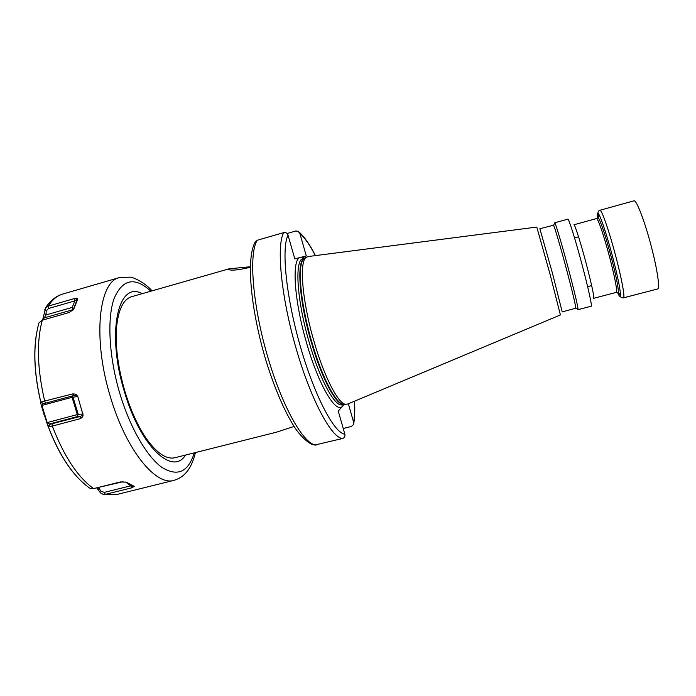 <?xml version="1.0" encoding="UTF-8"?>
<svg xmlns="http://www.w3.org/2000/svg" width="696" height="696" viewBox="0 0 696 696"><rect width="100%" height="100%" fill="white"/><g stroke="black" fill="none" stroke-linecap="round" stroke-linejoin="round"><path stroke-width="1.04" d="M553.52 225.191L539.87 228.775L552.467 273.284L562.203 311.93L575.818 308.189C575.488 304.57 572.408 291.676 566.553 269.509C560.619 247.193 554.503 226.452 553.52 225.191L554.842 222.955C555.887 224.216 562.307 245.827 568.502 269.135C574.6 292.276 577.793 305.718 578.08 309.459L577.689 309.241M550.023 274.137L536.79 227.07L308.206 256.537L306.17 257.346C299.106 261.679 302.081 300.333 313.661 340.205C323.797 376.075 338.152 403.854 345.651 404.315L347.817 403.993L560.402 314.94L550.023 274.137M314.705 445.066L342.536 438.506C331.505 438.01 310.773 399.626 295.913 347.809C280.993 296.044 276.312 245.505 283.707 232.603C285.769 232.22 287.222 233.082 288.048 235.187L294.817 258.886L299.463 257.694C291.746 261.478 294.417 301.177 306.379 342.275C318.037 383.583 334.993 412.763 341.971 406.786L344.015 404.332M341.971 406.786L338.273 411.118L344.868 434.234C345.26 436.392 344.485 437.819 342.536 438.506M344.059 404.315C336.881 406.734 321.578 378.633 310.921 340.875C298.767 299.115 296.461 259.478 304.787 258.138L303.099 258.616C294.521 259.504 296.661 299.324 308.92 341.414C319.664 379.494 335.176 407.639 342.362 404.75L343.937 404.489M343.232 428.484L351.428 426.439L353.559 424.56L353.655 422.376L348.357 403.767M195.472 452.565C191.322 469.147 184.492 477.143 174.087 480.327L116.597 494.543L103.295 494.438L100.546 492.942L96.701 487.844M88.749 487.461L89.88 488.253L93.629 488.609C77.769 477.247 64.006 456.402 52.331 426.065L48.163 426.683L41.29 405.49L41.917 405.411L47.18 422.576L49.86 424.299L80.275 416.452L83.033 414.981C83.094 416.486 82.119 417.739 80.118 418.722L80.275 416.452L77.091 416.678L77.326 414.581L46.58 422.733M83.033 414.981L77.804 396.529L72.071 397.303L77.326 414.581L78.257 414.381L77.091 416.678L49.564 423.968L48.163 426.683M52.331 426.065L80.118 418.722M93.629 488.609L120.338 481.945L126.15 482.154L134.224 486.373L131.744 487.835L130.778 485.808L134.171 486.539M105.531 494.334L131.744 487.835M42.621 320.108L45.605 307.789L48.059 306.17L74.576 298.506C76.508 298.114 77.482 298.201 77.517 298.775L73.48 309.041L72.219 310.781M72.706 310.346L73.819 308.989L77.656 299.106M73.289 309.65L69.069 312.539L42.056 320.273L38.95 322.9L38.584 324.188M36.331 334.724C33.312 354.264 34.791 376.71 40.76 402.053L72.584 393.945C74.855 393.805 76.386 394.406 77.186 395.737L77.804 396.529M48.485 426.961L49.86 424.299M41.29 405.49L40.542 401.862M74.576 298.506L74.933 300.881L48.398 308.537L46.188 311.077L46.049 314.931L42.926 320.021M77.517 298.775L74.933 300.881L72.201 307.423L72.619 309.755L43.909 317.976L43.352 318.603M44.579 313.426L46.049 314.931L72.201 307.423L73.506 308.954L73.193 309.764M44.753 309.607L46.188 311.077M72.584 393.945L73.915 395.528L45.892 403.071L43.561 403.576L40.864 402.131M77.186 395.737L73.915 395.528M71.479 396.181L72.071 397.303L41.917 405.411L43.135 403.341M124.967 391.561C118.25 368.375 115.388 347.608 116.38 329.251C117.998 310.19 123.088 299.332 131.648 296.679L229.149 268.813L250.308 266.742M250.299 267.247L249.255 267.551C237.997 270.109 231.142 270.753 228.68 269.483L229.149 268.813M125.002 391.665C130.613 409.935 137.408 425.108 145.377 437.192C156.33 452.887 166.179 459.734 174.913 457.733L276.477 432.181L294.034 426.457M283.707 232.603L257.215 240.277L255.006 242.408M315.358 255.615C309.833 244.957 304.683 237.571 299.889 233.465L298.079 231.237L295.765 231.011L287.083 233.525M299.463 257.694L306.284 255.945L299.889 233.465M100.546 492.942L100.99 491.211L104.296 492.385L130.778 485.808L125.715 482.006M98.206 489.575L98.658 487.8L100.99 491.211M98.014 487.522L123.166 481.684M599.926 210.262L633.943 200.831C636.327 199.352 644.914 221.624 651.421 246.906C657.415 269.778 660.112 288.884 657.616 288.962L623.451 297.853C625.208 297.958 621.824 279.166 615.821 256.45C609.278 231.35 601.492 209.009 599.926 210.262C598.047 211.132 597.56 212.28 598.456 213.724C597.325 212.219 597.02 213.62 597.533 217.918M617.239 292.355L618.361 292.198C618.405 287.361 616.038 275.686 611.271 257.189C605.555 235.996 601.248 222.842 598.351 217.7L598.456 213.724C600.779 216.717 607.26 236.318 612.697 257.111C617.952 277.513 620.536 290.336 620.449 295.591C620.223 297.453 619.257 296.4 617.543 292.424M623.451 297.853C621.293 297.836 620.293 297.088 620.449 295.591L618.361 292.198L616.351 292.381C617.361 290.354 615.151 278.731 609.722 257.52C604.215 236.44 597.751 217.552 596.515 218.553L597.298 218.135M616.351 292.381L593.688 298.306C594.227 296.409 591.757 284.908 586.267 263.81C580.734 242.834 574.713 223.903 573.939 224.782L596.515 218.553M578.011 309.668L591.243 306.231C592.296 306.518 588.277 288.005 582.274 265.446C575.688 240.511 568.658 218.118 567.849 219.153L554.677 222.807M344.381 404.289L343.302 404.263C335.785 403.81 321.491 376.284 311.451 340.744C299.976 301.246 297.079 262.905 304.161 258.564L305.083 258.007M73.367 472.584C63.736 460.726 55.41 445.518 48.398 426.97C59.665 456.176 73.472 476.603 89.88 488.253M174.087 480.327C156.087 486.382 126.185 450.347 110.534 397.277C92.298 338.534 98.788 281.201 119.608 277.539L62.727 294.051C57.159 295.661 52.348 299.671 48.311 306.092M194.288 452.861C188.303 472.097 177.532 476.951 161.994 467.442C147.117 456.898 130.326 428.345 120.025 394.136C108.95 357.37 106.923 318.725 114.066 298.61C122.522 279 134.789 276.53 150.858 291.189M42.308 320.204C36.401 341.936 37.227 369.019 44.779 401.435M83.12 414.016L78.257 414.381L72.993 397.085L72.106 396.015M52.061 426.135L52.261 423.873M43.726 414.172L44.335 414.059M48.059 306.17L48.398 308.537M44.518 401.514L45.892 403.071M142.149 293.677C118.398 280.044 105.888 332.157 124.488 391.978C140.496 446.858 172.791 476.186 185.501 455.071M257.215 240.277C248.681 253.466 252.37 303.995 267.316 355.447C282.193 406.942 303.952 444.84 316.141 445.031M353.655 422.376C354.595 416.765 354.864 409.709 354.464 401.209M288.048 235.187C281.271 248.141 286.021 296.722 300.307 346.321C314.522 395.972 334.254 433.13 344.868 434.234M301.925 257.059L304.744 258.146M105.279 494.386L104.296 492.385M591.661 285.586L587.633 286.648M578.55 236.805L574.539 237.901M575.818 308.189L578.08 309.459M304.926 258.094L306.17 257.346M344.198 404.289L345.651 404.315M116.597 494.543L103.295 494.438M152.024 290.85C145.16 282.715 133.101 277.147 130.274 277.165L119.608 277.539M45.605 307.789C50.182 300.689 55.889 296.105 62.727 294.051M38.95 322.9C32.947 344.633 33.565 371.038 40.803 402.097M73.176 309.798L77.674 299.036M74.333 395.45L74.776 395.398M43.561 403.576L40.994 402.166M255.684 241.251C245.618 256.676 250.499 309.198 266.159 361.215C275.129 390.169 286.204 415.173 296.618 430.285C302.212 437.506 307.354 442.221 312.025 444.422L315.436 445.127M299.228 232.177C304.578 237.031 309.99 244.844 315.453 255.606M354.56 401.166C355.012 409.814 354.751 417.191 353.785 423.281"/></g></svg>
